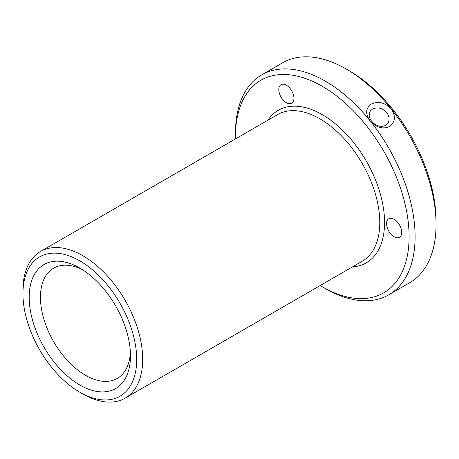 <?xml version="1.0" encoding="UTF-8"?>
<svg xmlns="http://www.w3.org/2000/svg" width="459" height="459" viewBox="0 0 459 459"><rect width="100%" height="100%" fill="white"/><g stroke="black" fill="none" stroke-linecap="round" stroke-linejoin="round"><path stroke-width="0.69" d="M372.501 109.041C377.527 106.792 382.29 107.98 386.794 112.593L388.245 114.934L389.066 117.636L389.06 120.269L388.251 122.639L386.616 124.647L384.648 125.818L382.031 126.386L379.209 126.145L376.133 125.009L373.247 123.012L370.832 120.206L369.679 117.871L369.128 115.117L369.535 112.501L370.47 110.808L372.501 109.041M371.308 104.067C365.571 108.255 365.198 113.884 370.195 120.947C376.506 127.809 383.081 129.593 389.915 126.305C395.4 121.704 395.813 115.886 391.154 108.846C384.906 102.5 378.291 100.905 371.308 104.067M322.298 286.795L325.288 288.527A127.005 73.325 -120 0 0 370.195 300.559A127.005 73.325 -120 0 0 388.79 294.816A127.005 73.325 -120 0 0 415.097 236.678A127.005 73.325 -120 0 0 370.195 120.947A127.005 73.325 -120 0 0 261.791 74.84A127.005 73.325 -120 0 0 235.484 132.978L235.484 136.438A122.771 70.881 60 0 1 322.298 86.315A122.771 70.881 60 0 1 409.107 236.678A122.771 70.881 60 0 1 322.298 286.795A122.771 70.881 60 0 1 320.181 285.544M261.791 74.84L282.744 62.745A127.005 73.325 60 0 1 346.247 69.034A127.005 73.325 60 0 1 391.148 108.852A127.005 73.325 60 0 1 436.05 224.577A127.005 73.325 60 0 1 409.749 282.715L388.79 294.816M436.05 224.577L436.05 221.123A122.771 70.881 -120 0 0 349.242 70.761L346.247 69.034M292.934 93.389A10.706 6.179 60 0 1 291.729 103.246A10.706 6.179 60 0 1 281.023 97.061A10.706 6.179 60 0 1 281.023 84.703A10.706 6.179 60 0 1 292.934 93.389M394.143 236.775A10.706 6.179 60 0 1 387.149 227.343A10.706 6.179 60 0 1 388.79 218.765A10.706 6.179 60 0 1 399.496 224.944A10.706 6.179 60 0 1 399.496 237.309A10.706 6.179 60 0 1 394.143 236.775M235.513 138.893A122.771 70.881 60 0 1 235.484 136.438M79.826 392.221L82.821 393.948A84.668 48.883 -120 0 0 125.152 398.142A84.668 48.883 -120 0 0 142.692 359.386A84.668 48.883 -120 0 0 105.731 274.178A84.668 48.883 -120 0 0 40.484 251.492A84.668 48.883 -120 0 0 22.95 290.254L22.95 293.708A80.434 46.439 60 0 1 79.826 260.873A80.434 46.439 60 0 1 136.702 359.386A80.434 46.439 60 0 1 79.826 392.221A80.434 46.439 60 0 1 22.95 293.708M130.471 355.782A71.621 41.35 -120 0 0 79.826 268.067A71.621 41.35 -120 0 0 29.187 297.306A71.621 41.35 -120 0 0 79.826 385.021A71.621 41.35 -120 0 0 130.471 355.782M130.385 352.386A63.652 36.749 60 0 1 117.286 378.417A63.652 36.749 60 0 1 68.236 361.365A63.652 36.749 60 0 1 40.449 297.306A63.652 36.749 60 0 1 53.634 268.171A63.652 36.749 60 0 1 82.729 269.84M40.484 251.492L277.569 114.612A84.668 48.883 60 0 1 319.906 118.806A84.668 48.883 60 0 1 375.215 193.417A84.668 48.883 60 0 1 362.237 261.263L125.152 398.142M352.541 266.863A88.053 50.84 -120 0 0 382.571 203.32A88.053 50.84 -120 0 0 322.298 114.658A88.053 50.84 -120 0 0 267.872 120.212"/></g></svg>
